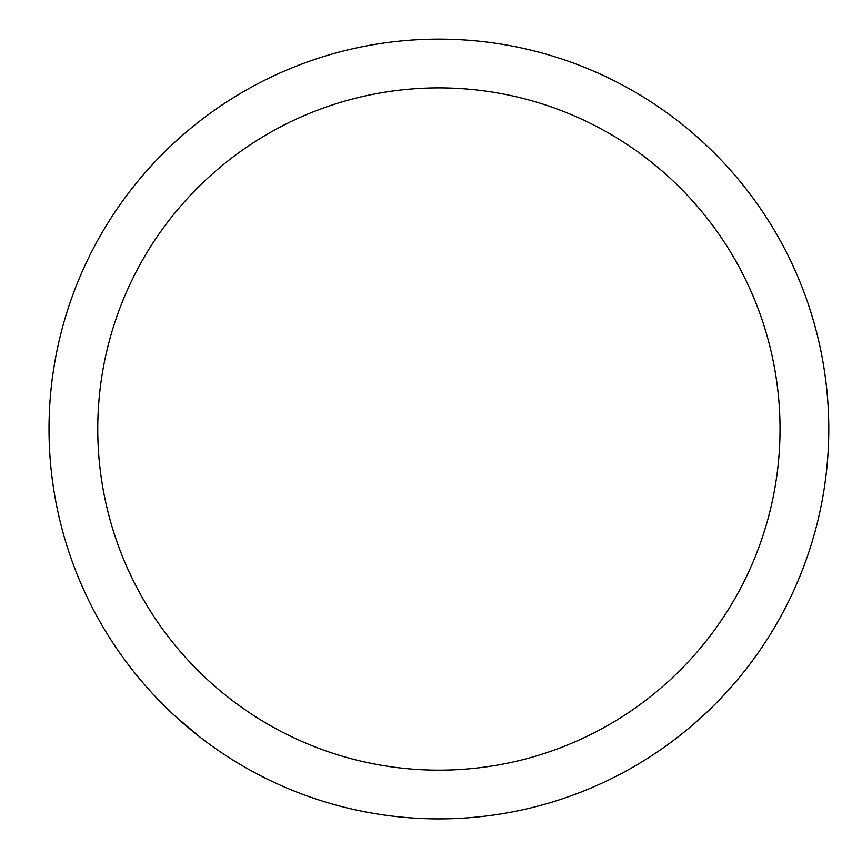 <?xml version="1.0" encoding="UTF-8"?>
<svg xmlns="http://www.w3.org/2000/svg" width="862" height="862" viewBox="0 0 862 862"><rect width="100%" height="100%" fill="white"/><g stroke="black" fill="none" stroke-linecap="round" stroke-linejoin="round"><path stroke-width="1.29" d="M97.751 429.017A341.147 341.147 0 0 1 609.466 133.578A341.147 341.147 0 0 1 609.466 724.457A341.147 341.147 0 0 1 97.751 429.017M49.015 429.017A389.883 389.883 0 0 1 633.839 91.361A389.883 389.883 0 0 1 633.839 766.663A389.883 389.883 0 0 1 49.015 429.017M692.822 724.877L703.047 715.783M199.424 736.687L174.695 715.74"/></g></svg>
